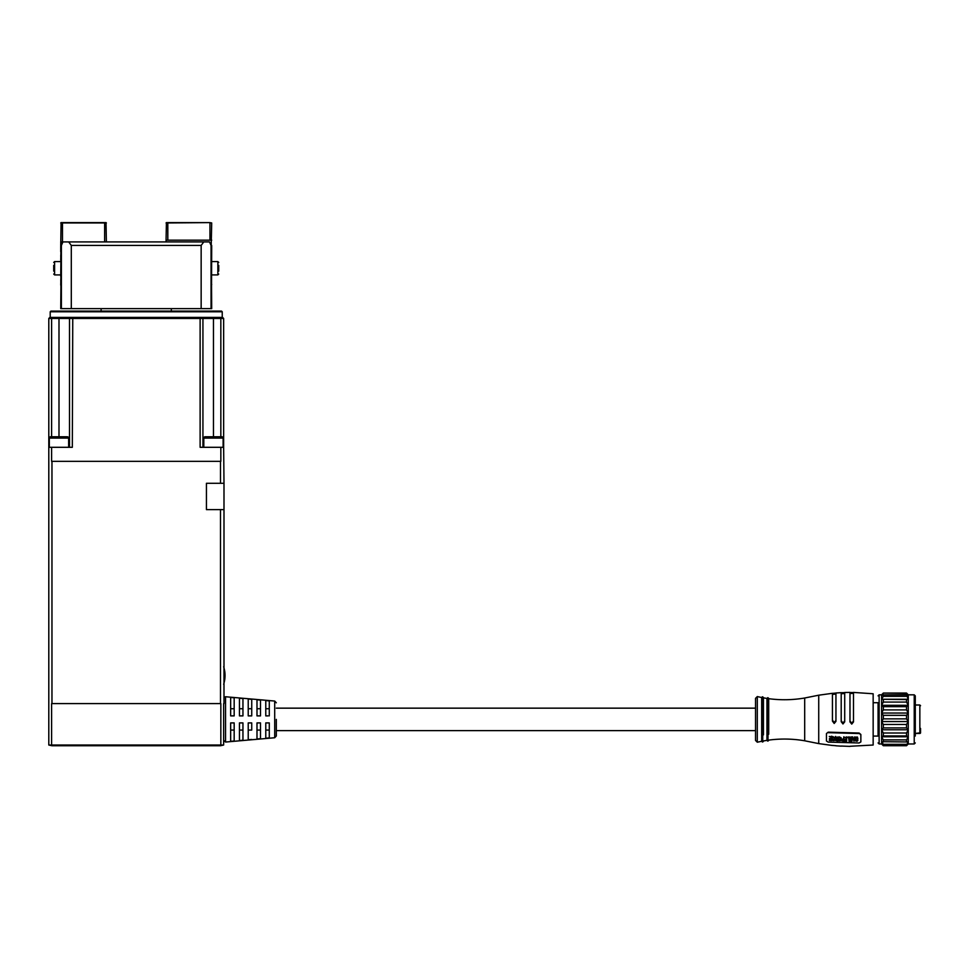 <?xml version="1.0" encoding="UTF-8"?>
<svg xmlns="http://www.w3.org/2000/svg" width="969" height="969" viewBox="0 0 969 969"><rect width="100%" height="100%" fill="white"/><g stroke="black" fill="none" stroke-linecap="round" stroke-linejoin="round"><path stroke-width="1.45" d="M763.439 741.273L762.736 741.975L762.736 703.433L762.385 741.975L762.385 696.82L761.682 697.523L761.682 741.273L757.298 742.218L757.298 696.578L755.541 698.334L755.541 704.499L755.541 698.334M755.541 708.157L755.541 734.296L755.541 704.499L755.541 708.157L276.31 708.157M763.439 734.865C763.439 743.053 763.439 743.053 763.439 734.865L763.439 697.523L762.385 696.82M768.708 740.364L768.005 741.067L768.005 704.075L767.654 741.067L767.654 697.728L766.951 698.431L766.951 740.364L763.439 740.946M768.708 734.223C768.708 742.072 768.708 742.072 768.708 734.223L768.708 698.685C780.735 700.284 792.727 700.054 804.694 698.007L804.694 740.788L818.732 743.598L818.732 695.197L832.432 693.307L832.432 721.081L834.188 723.468L835.944 721.384L835.944 692.992L841.201 692.653L841.201 721.699L842.957 723.976L844.714 721.844L844.714 692.496L849.983 692.399L849.983 721.929L851.739 724.109L853.495 721.917L853.495 692.423L873.154 693.768L873.154 745.028L849.983 746.275M826.46 733.533L828.216 732.164L826.46 733.533L826.46 740.994L828.216 742.109L859.115 742.981L860.86 741.939L860.86 734.478L859.115 733.036L828.216 732.164M849.983 746.396L841.201 746.045M835.944 745.718L832.432 745.427M878.071 702.719L878.071 736.077L878.071 702.719L873.154 702.719M915.281 736.028C915.281 744.834 915.281 744.834 915.281 736.028L915.281 695.875L914.227 694.821L914.227 743.974L915.281 742.92M920.55 731.159C920.55 727.307 920.55 727.307 920.55 731.159L919.847 733.46L915.281 733.46L919.847 733.448A0.703 0.69 0 0 0 920.55 732.758L920.55 728.409M832.432 720.076L834.188 722.535L835.944 720.379M835.944 693.065L832.432 693.368M841.201 720.718L842.957 723.056L844.714 720.863M844.714 692.617L841.201 692.75M853.495 692.544L849.983 692.52M849.983 720.948L851.739 723.201L853.495 720.936M906.512 694.834L908.268 699.267L908.268 694.821L906.512 693.065L908.268 695.657L906.512 694.834L883.34 694.834L881.584 695.657L881.584 694.821L879.125 694.821L879.125 743.974L881.584 743.974L881.584 736.779L883.34 735.919L906.512 735.919L908.268 736.779L908.268 743.974L914.227 743.974M260.504 700.115L256.991 699.812L256.991 715.885L260.504 715.885L260.504 700.115L256.991 699.812M265.772 700.587L265.772 715.885L265.772 700.587L269.285 700.902L269.285 715.885L269.285 700.902M265.772 715.885L268.134 715.885M230.658 697.474L230.658 715.885L234.171 715.885L234.171 697.777L230.658 697.474L230.658 708.727L234.171 708.727M239.44 698.249L239.44 715.885L242.953 715.885L242.953 698.564L239.44 698.249M248.221 699.024L248.221 715.885L251.734 715.885L251.734 699.339L248.221 699.024L248.221 708.727L251.734 708.727L251.734 699.339M203.805 438.085A1.32 1.32 0 0 1 205.125 436.777L221.804 436.777A1.32 1.32 0 0 1 223.112 438.085L203.805 438.085L203.805 447.303M49.322 438.085A1.32 1.32 0 0 1 50.642 436.777L67.321 436.777A1.32 1.32 0 0 1 68.642 438.085L49.322 438.085L49.322 447.303M223.112 447.303L223.112 438.085M68.642 447.303L68.642 438.085M222.24 317.408L222.24 311.788L50.206 311.788L50.206 317.408M222.24 311.788L221.538 311.085L50.909 311.085L50.206 311.788M220.544 745.73L223.645 745.028L220.835 745.028L220.544 745.73L51.902 745.73L51.611 745.028L48.801 745.028L51.902 745.73M220.835 745.028L51.611 745.028L51.611 703.603L220.835 703.603L220.835 745.028M48.801 318.45L51.611 318.45L52.047 317.408L49.855 317.408L48.801 318.45L48.801 447.303L51.611 447.303L51.611 461.353L220.835 461.353L220.835 447.303L223.645 447.303L223.645 318.45L200.123 318.45L200.123 447.303L220.835 447.303M52.047 317.408L70.567 317.408L69.514 318.45L200.123 318.45L199.687 317.408L201.879 317.408L202.933 318.45L202.933 447.303M51.611 436.777L51.611 318.45L69.514 318.45L69.514 447.303M51.611 447.303L72.324 447.303L72.76 317.408L199.687 317.408M70.567 317.408L72.76 317.408M201.879 317.408L220.399 317.408L220.835 318.45L220.835 436.777M223.996 703.603L223.996 483.289L206.433 483.289L206.433 509.621L220.484 509.621L220.484 703.603M51.963 461.353L51.963 703.603M220.484 483.289L220.484 461.353M220.399 317.408L222.591 317.408L223.645 318.45M48.801 745.028L48.801 447.303M223.645 745.028L223.645 703.603M223.996 509.621L220.484 509.621M223.645 447.303L223.996 483.289M248.221 722.91L248.221 739.771L251.734 739.456L248.221 739.771L248.221 730.069L251.734 730.069L251.734 722.91L248.221 722.91L248.221 730.069M234.171 730.069L230.658 730.069M230.658 722.91L234.171 722.91L234.171 741.019L230.658 741.321L230.658 722.91L231.361 722.91M269.285 730.069L265.772 730.069L265.772 738.208L269.285 737.894L269.285 722.91L265.772 722.91L265.772 730.069M268.134 722.91L269.285 722.91L269.285 737.894M260.504 730.069L256.991 730.069M256.991 722.91L260.504 722.91L260.504 738.681L256.991 738.984L256.991 722.91L257.693 722.91M251.734 722.91L251.734 730.069M242.953 730.069L239.44 730.069M242.953 740.231L239.44 740.546L239.44 722.91L242.953 722.91L242.953 740.231M265.772 708.727L269.285 708.727M230.658 708.727L230.658 715.885M234.171 715.885L233.02 715.885M239.44 708.727L242.953 708.727M250.583 715.885L251.734 715.885L251.734 708.727M248.221 708.727L248.221 715.885M256.991 708.727L260.504 708.727M260.504 715.885L259.353 715.885M265.772 722.91L265.772 738.208M276.31 719.398L276.31 736.004L276.31 719.398M906.512 699.557L881.584 699.267L908.268 699.267L906.512 699.557L906.512 702.077L908.268 705.299L906.512 706.68L906.512 709.902L908.268 713.039L906.512 715.34L906.512 718.877L908.268 721.542L908.268 729.778L906.512 733.012L906.512 735.919M908.268 699.267L908.268 721.542L906.512 724.473L906.512 727.913L908.268 729.778L908.268 736.779L906.512 739.892L906.512 741.939L908.268 741.673L906.512 745.234L908.268 743.877L906.512 745.718L883.34 745.718L881.584 743.974M908.268 743.974L906.512 745.718M906.512 693.065L883.34 693.065L881.584 694.821M883.34 693.065L906.512 693.38M906.512 706.68L883.34 706.68L881.584 705.299L881.584 695.657L883.34 693.38M883.34 694.834L883.34 696.336L906.512 696.336M881.584 699.267L883.34 696.336M883.34 699.557L883.34 702.077L906.512 702.077M906.512 715.34L883.34 715.34L881.584 713.039L881.584 705.299L883.34 702.077M881.584 705.299L908.268 705.299M883.34 745.718L881.584 743.877L883.34 745.234L906.512 745.234M883.34 706.68L883.34 709.902L906.512 709.902M906.512 744.313L883.34 744.313L883.34 745.234M906.512 724.473L883.34 724.473L881.584 721.542L881.584 713.039L883.34 709.902M881.584 713.039L908.268 713.039M883.34 744.313L881.584 741.673L906.512 741.939M883.34 715.34L883.34 718.877L906.512 718.877M906.512 739.892L883.34 739.892L883.34 741.939M906.512 733.012L883.34 733.012L881.584 729.778L881.584 721.542L883.34 718.877M881.584 721.542L908.268 721.542M908.268 736.779L881.584 736.779L881.584 729.778L883.34 727.913L906.512 727.913M883.34 739.892L881.584 736.779M883.34 724.473L883.34 727.913M883.34 733.012L883.34 735.919M881.584 729.778L908.268 729.778M850.261 740.025L850.261 740.691L851.557 739.783L851.557 740.934L850.261 740.691L851.557 740.437L851.557 739.286M850.116 737.772L850.394 738.753L851.557 738.826L851.557 737.397M853.229 738.608L853.762 740.461L854.27 738.596M835.835 739.093L837.398 740.122L837.398 738.862M838.888 740.025L840.559 740.461L838.888 740.025L838.754 739.177L840.862 739.262L840.559 740.461M850.516 737.918L851.557 737.894L851.557 739.323L850.14 739.02L850.516 737.918M837.398 740.619L835.835 739.589L837.398 739.371L837.398 740.122M851.969 737.385L849.728 738.075L850.237 741.249L851.969 741.358L851.969 736.888L849.946 737.179L850.213 739.105M849.728 737.579L850.213 739.601M832.541 739.601L832.577 740.51L834.103 740.679L834.648 737.918L832.541 737.046L832.08 738.063L833.921 737.47L834.394 738.984L833.958 740.268L832.856 740.219L832.541 739.105L833.958 739.771L834.382 738.741M853.095 738.669L853.98 741.346L855.167 737.348L854.392 738.644L853.095 738.16L854.392 738.148L854.731 736.852L855.167 737.348M846.252 739.735L846.252 740.897L844.435 741.285L846.664 741.333L846.664 737.361L844.362 737.312L846.252 737.857L846.252 739.274L844.544 739.698L846.252 739.735M831.16 739.044L831.16 740.195L829.343 740.486L831.572 740.655L831.572 736.682L829.27 736.501L831.16 737.167L831.16 738.572L829.452 738.911L831.16 739.044M843.369 739.65L843.369 740.825L841.698 740.776L843.781 741.273L843.781 737.3L843.369 739.19L841.916 739.141L843.369 739.65M849.086 741.358L849.086 737.385L847.16 737.361L848.687 737.894L849.086 741.358M855.784 740.183L855.821 741.103L857.347 741.128L857.892 738.317L857.42 737.518L855.784 737.639L855.324 738.693L857.165 737.93L857.638 739.408L857.202 740.728L856.099 740.776L855.784 739.686L857.202 740.231L857.626 739.141M857.868 740.461L857.42 737.021L855.784 737.143L855.324 738.693M835.593 736.949L836.199 738.887L835.46 740.473L837.797 741.043L837.797 737.07L837.398 738.911L836.695 738.85L835.593 736.452L837.398 738.911M841.116 738.221L839.057 737.324L838.33 739.177L839.033 740.922L840.874 740.728L841.116 738.221M832.08 738.063L832.541 736.549L834.648 737.421M852.272 737.385L852.744 736.876L853.095 738.16M844.362 737.312L846.664 737.361M846.664 736.852L846.664 740.825M844.435 740.861L846.252 740.897M844.544 739.238L846.252 739.274M829.27 736.501L831.572 736.682M831.572 736.186L831.572 740.159M829.343 740.062L831.16 740.195M829.452 738.439L831.16 738.572M843.781 736.791L843.781 740.764M841.698 740.776L843.369 740.825M841.916 739.141L843.369 739.19M847.16 737.361L849.086 736.888L849.086 740.861M855.385 740.304L855.784 739.686M837.398 737.046L837.797 740.534M838.33 739.177L839.057 736.815L841.116 737.724M859.115 733.036L860.86 734.986M859.115 733.545L828.216 732.673M755.541 734.296L755.541 740.461L757.298 742.218M71.294 308.627L71.294 245.436L201.152 245.436L201.152 308.627L60.732 308.627L60.914 287.732M211.533 287.732L211.702 308.627L201.152 308.627M60.914 255.465L60.914 246.477L62.949 241.923L209.498 241.923L211.533 246.477L211.533 293.001M60.914 293.001L60.914 281.034M60.914 280.041L60.914 256.458M68.69 241.923L71.294 245.436M201.152 245.436L203.756 241.923M60.999 246.126L61.241 245.436M60.732 245.436L61.083 222.604L106.033 222.604L106.384 241.923M60.732 285.104L60.914 276.274M60.914 260.225L60.732 276.274M60.732 260.225L60.914 251.698M60.732 246.126L60.732 251.698M60.732 241.923L62.949 241.923M104.628 241.923L104.628 222.955L62.488 222.955L62.488 241.923M60.732 242.625L62.585 242.625M62.634 222.604L60.732 222.955M106.384 222.955L104.482 222.604M53.719 271.114L53.719 265.385M53.719 270.557L53.719 267.686M211.702 240.167L209.946 240.167L209.946 222.955L211.702 222.955L211.206 245.436M211.702 245.436L211.436 246.126M211.533 284.401L211.702 246.126M211.702 284.401L211.533 285.104M167.819 240.167L166.062 240.167L166.414 222.604L209.801 222.604L167.819 222.955L167.819 240.167L209.946 240.167M166.062 241.923L166.062 240.167M209.801 222.604L211.702 222.955M167.964 222.604L166.062 222.955M218.728 265.385L218.728 271.114M218.728 265.942L218.728 268.813M762.736 703.433L762.736 696.82L762.736 703.433M767.654 697.728L768.005 704.075L768.005 697.728L768.708 698.431M915.281 733.46L920.55 732.758L919.847 733.46L920.55 732.758L919.847 733.46L920.55 732.758L919.847 733.46L920.55 732.758L919.847 733.46L920.55 732.758L919.847 733.46L920.55 732.758L919.847 733.46L920.55 732.758L919.847 733.46L920.55 732.758L919.847 733.46L920.55 732.758L919.847 733.46L920.55 732.758L919.847 733.46L920.55 732.758L919.847 733.46L920.55 732.758L919.847 733.46L919.847 705.008L920.55 705.711M274.699 737.748L225.547 742.048L225.547 696.747L274.699 701.047L274.699 737.748L276.31 736.004M213.459 317.408L213.459 436.777M58.988 436.777L58.988 317.408M61.386 245.084L61.386 308.627M211.048 308.627L211.048 245.084M61.386 281.034L60.732 281.034M60.732 280.041L61.386 280.041M61.386 256.458L60.732 256.458M60.732 255.465L61.386 255.465M60.732 261.582L54.591 261.582L54.591 274.917L53.719 274.045M211.702 274.917L217.855 274.917L217.855 261.582L218.728 262.454M768.708 740.11C780.735 738.511 792.727 738.729 804.694 740.788M841.201 746.142L835.944 745.803M832.432 745.476L818.732 743.598M879.125 743.974L878.071 742.92M878.071 736.077L873.154 736.077M919.847 705.008L915.281 705.008M755.541 730.626L276.31 730.626M223.645 666.733C225.511 672.583 225.511 678.433 223.645 684.284M223.996 697.438L225.547 696.747M225.547 742.048L223.645 740.304M274.699 701.047L276.31 702.791M908.268 694.821L914.227 694.821M879.125 694.821L878.071 695.875M849.983 693.453L853.495 693.477M844.714 693.55L841.201 693.707M835.944 694.058L832.432 694.373M804.694 698.007L818.732 695.197M767.654 741.067L766.951 740.364M763.439 697.85L766.951 698.431M762.385 741.975L761.682 741.273M757.298 696.578L761.682 697.523M171.331 311.085L171.331 308.627M101.115 311.085L101.115 308.627M60.732 274.917L54.591 274.917M54.591 261.582L53.719 262.454M217.855 274.917L218.728 274.045M211.702 261.582L217.855 261.582"/></g></svg>
